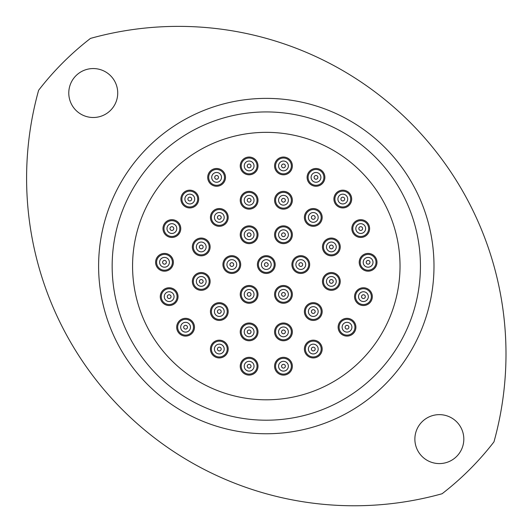 <?xml version="1.0" encoding="UTF-8"?>
<svg xmlns="http://www.w3.org/2000/svg" width="532" height="532" viewBox="0 0 532 532"><rect width="100%" height="100%" fill="white"/><g stroke="black" fill="none" stroke-linecap="round" stroke-linejoin="round"><path stroke-width="0.8" d="M463.818 439.113A24.472 24.472 0 0 0 439.346 414.641A24.472 24.472 0 0 0 414.874 439.113A24.472 24.472 0 0 0 439.346 463.585A24.472 24.472 0 0 0 463.818 439.113M117.725 93.027A24.472 24.472 0 0 0 93.253 68.555A24.472 24.472 0 0 0 68.781 93.027A24.472 24.472 0 0 0 93.253 117.499A24.472 24.472 0 0 0 117.725 93.027M38.623 90.274A327.552 327.552 0 0 0 442.092 493.743A287.646 287.646 0 0 0 493.969 441.866A327.552 327.552 0 0 0 90.5 38.397A287.646 287.646 0 0 0 38.623 90.274M420.433 266.073A154.14 154.14 0 0 1 266.299 420.207A154.14 154.14 0 0 1 112.159 266.073A154.14 154.14 0 0 1 266.299 111.933A154.14 154.14 0 0 1 420.433 266.073M132.568 266.073A133.732 133.732 0 0 1 266.299 132.342A133.732 133.732 0 0 1 400.031 266.073A133.732 133.732 0 0 1 266.299 399.805A133.732 133.732 0 0 1 132.568 266.073M264.417 264.564A1.882 1.882 0 0 0 266.299 266.446A1.882 1.882 0 0 0 268.181 264.564A1.882 1.882 0 0 0 266.299 262.682A1.882 1.882 0 0 0 264.417 264.564M271.194 264.564A4.894 4.894 0 0 1 266.299 269.458A4.894 4.894 0 0 1 261.405 264.564A4.894 4.894 0 0 1 266.299 259.669A4.894 4.894 0 0 1 271.194 264.564M257.415 264.564A8.884 8.884 0 0 0 266.299 273.448A8.884 8.884 0 0 0 275.184 264.564A8.884 8.884 0 0 0 266.299 255.679A8.884 8.884 0 0 0 257.415 264.564M345.135 327.213A1.882 1.882 0 0 0 347.017 329.095A1.882 1.882 0 0 0 348.899 327.213A1.882 1.882 0 0 0 347.017 325.331A1.882 1.882 0 0 0 345.135 327.213M351.911 327.213A4.894 4.894 0 0 1 347.017 332.108A4.894 4.894 0 0 1 342.123 327.213A4.894 4.894 0 0 1 347.017 322.319A4.894 4.894 0 0 1 351.911 327.213M338.133 327.213A8.884 8.884 0 0 0 347.017 336.098A8.884 8.884 0 0 0 355.901 327.213A8.884 8.884 0 0 0 347.017 318.329A8.884 8.884 0 0 0 338.133 327.213M311.4 349.052A1.882 1.882 0 0 0 313.288 350.934A1.882 1.882 0 0 0 315.17 349.052A1.882 1.882 0 0 0 313.288 347.17A1.882 1.882 0 0 0 311.4 349.052M318.183 349.052A4.894 4.894 0 0 1 313.288 353.946A4.894 4.894 0 0 1 308.394 349.052A4.894 4.894 0 0 1 313.288 344.157A4.894 4.894 0 0 1 318.183 349.052M304.397 349.052A8.884 8.884 0 0 0 313.288 357.936A8.884 8.884 0 0 0 322.173 349.052A8.884 8.884 0 0 0 313.288 340.167A8.884 8.884 0 0 0 304.397 349.052M281.581 366.216A1.882 1.882 0 0 0 283.47 368.097A1.882 1.882 0 0 0 285.352 366.216A1.882 1.882 0 0 0 283.47 364.334A1.882 1.882 0 0 0 281.581 366.216M288.364 366.216A4.894 4.894 0 0 1 283.47 371.11A4.894 4.894 0 0 1 278.575 366.216A4.894 4.894 0 0 1 283.47 361.321A4.894 4.894 0 0 1 288.364 366.216M274.579 366.216A8.884 8.884 0 0 0 283.47 375.107A8.884 8.884 0 0 0 292.354 366.216A8.884 8.884 0 0 0 283.47 357.331A8.884 8.884 0 0 0 274.579 366.216M281.581 331.882A1.882 1.882 0 0 0 283.47 333.764A1.882 1.882 0 0 0 285.352 331.882A1.882 1.882 0 0 0 283.47 330A1.882 1.882 0 0 0 281.581 331.882M288.364 331.882A4.894 4.894 0 0 1 283.47 336.776A4.894 4.894 0 0 1 278.575 331.882A4.894 4.894 0 0 1 283.47 326.987A4.894 4.894 0 0 1 288.364 331.882M274.579 331.882A8.884 8.884 0 0 0 283.47 340.766A8.884 8.884 0 0 0 292.354 331.882A8.884 8.884 0 0 0 283.47 322.997A8.884 8.884 0 0 0 274.579 331.882M281.581 294.382A1.882 1.882 0 0 0 283.47 296.264A1.882 1.882 0 0 0 285.352 294.382A1.882 1.882 0 0 0 283.47 292.5A1.882 1.882 0 0 0 281.581 294.382M288.364 294.382A4.894 4.894 0 0 1 283.47 299.277A4.894 4.894 0 0 1 278.575 294.382A4.894 4.894 0 0 1 283.47 289.488A4.894 4.894 0 0 1 288.364 294.382M274.579 294.382A8.884 8.884 0 0 0 283.47 303.267A8.884 8.884 0 0 0 292.354 294.382A8.884 8.884 0 0 0 283.47 285.498A8.884 8.884 0 0 0 274.579 294.382M311.4 311.553A1.882 1.882 0 0 0 313.288 313.434A1.882 1.882 0 0 0 315.17 311.553A1.882 1.882 0 0 0 313.288 309.671A1.882 1.882 0 0 0 311.4 311.553M318.183 311.553A4.894 4.894 0 0 1 313.288 316.447A4.894 4.894 0 0 1 308.394 311.553A4.894 4.894 0 0 1 313.288 306.658A4.894 4.894 0 0 1 318.183 311.553M304.397 311.553A8.884 8.884 0 0 0 313.288 320.437A8.884 8.884 0 0 0 322.173 311.553A8.884 8.884 0 0 0 313.288 302.668A8.884 8.884 0 0 0 304.397 311.553M329.474 281.428A1.882 1.882 0 0 0 331.356 283.317A1.882 1.882 0 0 0 333.238 281.428A1.882 1.882 0 0 0 331.356 279.546A1.882 1.882 0 0 0 329.474 281.428M336.251 281.428A4.894 4.894 0 0 1 331.356 286.322A4.894 4.894 0 0 1 326.462 281.428A4.894 4.894 0 0 1 331.356 276.534A4.894 4.894 0 0 1 336.251 281.428M322.472 281.428A8.884 8.884 0 0 0 331.356 290.319A8.884 8.884 0 0 0 340.241 281.428A8.884 8.884 0 0 0 331.356 272.544A8.884 8.884 0 0 0 322.472 281.428M361.554 296.643A1.882 1.882 0 0 0 363.436 298.525A1.882 1.882 0 0 0 365.318 296.643A1.882 1.882 0 0 0 363.436 294.761A1.882 1.882 0 0 0 361.554 296.643M368.33 296.643A4.894 4.894 0 0 1 363.436 301.538A4.894 4.894 0 0 1 358.541 296.643A4.894 4.894 0 0 1 363.436 291.749A4.894 4.894 0 0 1 368.33 296.643M354.551 296.643A8.884 8.884 0 0 0 363.436 305.528A8.884 8.884 0 0 0 372.32 296.643A8.884 8.884 0 0 0 363.436 287.759A8.884 8.884 0 0 0 354.551 296.643M366.222 262.303A1.882 1.882 0 0 0 368.104 264.185A1.882 1.882 0 0 0 369.986 262.303A1.882 1.882 0 0 0 368.104 260.421A1.882 1.882 0 0 0 366.222 262.303M372.998 262.303A4.894 4.894 0 0 1 368.104 267.197A4.894 4.894 0 0 1 363.21 262.303A4.894 4.894 0 0 1 368.104 257.408A4.894 4.894 0 0 1 372.998 262.303M359.22 262.303A8.884 8.884 0 0 0 368.104 271.187A8.884 8.884 0 0 0 376.988 262.303A8.884 8.884 0 0 0 368.104 253.418A8.884 8.884 0 0 0 359.22 262.303M298.904 264.564A1.882 1.882 0 0 0 300.786 266.446A1.882 1.882 0 0 0 302.668 264.564A1.882 1.882 0 0 0 300.786 262.682A1.882 1.882 0 0 0 298.904 264.564M305.681 264.564A4.894 4.894 0 0 1 300.786 269.458A4.894 4.894 0 0 1 295.892 264.564A4.894 4.894 0 0 1 300.786 259.669A4.894 4.894 0 0 1 305.681 264.564M291.902 264.564A8.884 8.884 0 0 0 300.786 273.448A8.884 8.884 0 0 0 309.671 264.564A8.884 8.884 0 0 0 300.786 255.679A8.884 8.884 0 0 0 291.902 264.564M329.474 246.941A1.882 1.882 0 0 0 331.356 248.83A1.882 1.882 0 0 0 333.238 246.941A1.882 1.882 0 0 0 331.356 245.059A1.882 1.882 0 0 0 329.474 246.941M336.251 246.941A4.894 4.894 0 0 1 331.356 251.835A4.894 4.894 0 0 1 326.462 246.941A4.894 4.894 0 0 1 331.356 242.047A4.894 4.894 0 0 1 336.251 246.941M322.472 246.941A8.884 8.884 0 0 0 331.356 255.832A8.884 8.884 0 0 0 340.241 246.941A8.884 8.884 0 0 0 331.356 238.057A8.884 8.884 0 0 0 322.472 246.941M340.919 199.054A1.882 1.882 0 0 0 342.801 200.936A1.882 1.882 0 0 0 344.683 199.054A1.882 1.882 0 0 0 342.801 197.173A1.882 1.882 0 0 0 340.919 199.054M347.695 199.054A4.894 4.894 0 0 1 342.801 203.949A4.894 4.894 0 0 1 337.906 199.054A4.894 4.894 0 0 1 342.801 194.16A4.894 4.894 0 0 1 347.695 199.054M333.916 199.054A8.884 8.884 0 0 0 342.801 207.939A8.884 8.884 0 0 0 351.685 199.054A8.884 8.884 0 0 0 342.801 190.17A8.884 8.884 0 0 0 333.916 199.054M358.841 228.574A1.882 1.882 0 0 0 360.723 230.456A1.882 1.882 0 0 0 362.605 228.574A1.882 1.882 0 0 0 360.723 226.685A1.882 1.882 0 0 0 358.841 228.574M365.617 228.574A4.894 4.894 0 0 1 360.723 233.468A4.894 4.894 0 0 1 355.828 228.574A4.894 4.894 0 0 1 360.723 223.679A4.894 4.894 0 0 1 365.617 228.574M351.838 228.574A8.884 8.884 0 0 0 360.723 237.458A8.884 8.884 0 0 0 369.607 228.574A8.884 8.884 0 0 0 360.723 219.683A8.884 8.884 0 0 0 351.838 228.574M311.4 217.428A1.882 1.882 0 0 0 313.288 219.31A1.882 1.882 0 0 0 315.17 217.428A1.882 1.882 0 0 0 313.288 215.546A1.882 1.882 0 0 0 311.4 217.428M318.183 217.428A4.894 4.894 0 0 1 313.288 222.323A4.894 4.894 0 0 1 308.394 217.428A4.894 4.894 0 0 1 313.288 212.534A4.894 4.894 0 0 1 318.183 217.428M304.397 217.428A8.884 8.884 0 0 0 313.288 226.313A8.884 8.884 0 0 0 322.173 217.428A8.884 8.884 0 0 0 313.288 208.544A8.884 8.884 0 0 0 304.397 217.428M281.581 234.745A1.882 1.882 0 0 0 283.47 236.627A1.882 1.882 0 0 0 285.352 234.745A1.882 1.882 0 0 0 283.47 232.863A1.882 1.882 0 0 0 281.581 234.745M288.364 234.745A4.894 4.894 0 0 1 283.47 239.639A4.894 4.894 0 0 1 278.575 234.745A4.894 4.894 0 0 1 283.47 229.851A4.894 4.894 0 0 1 288.364 234.745M274.579 234.745A8.884 8.884 0 0 0 283.47 243.629A8.884 8.884 0 0 0 292.354 234.745A8.884 8.884 0 0 0 283.47 225.861A8.884 8.884 0 0 0 274.579 234.745M281.581 200.258A1.882 1.882 0 0 0 283.47 202.14A1.882 1.882 0 0 0 285.352 200.258A1.882 1.882 0 0 0 283.47 198.376A1.882 1.882 0 0 0 281.581 200.258M288.364 200.258A4.894 4.894 0 0 1 283.47 205.153A4.894 4.894 0 0 1 278.575 200.258A4.894 4.894 0 0 1 283.47 195.364A4.894 4.894 0 0 1 288.364 200.258M274.579 200.258A8.884 8.884 0 0 0 283.47 209.143A8.884 8.884 0 0 0 292.354 200.258A8.884 8.884 0 0 0 283.47 191.374A8.884 8.884 0 0 0 274.579 200.258M281.581 165.924A1.882 1.882 0 0 0 283.47 167.806A1.882 1.882 0 0 0 285.352 165.924A1.882 1.882 0 0 0 283.47 164.042A1.882 1.882 0 0 0 281.581 165.924M288.364 165.924A4.894 4.894 0 0 1 283.47 170.819A4.894 4.894 0 0 1 278.575 165.924A4.894 4.894 0 0 1 283.47 161.03A4.894 4.894 0 0 1 288.364 165.924M274.579 165.924A8.884 8.884 0 0 0 283.47 174.809A8.884 8.884 0 0 0 292.354 165.924A8.884 8.884 0 0 0 283.47 157.04A8.884 8.884 0 0 0 274.579 165.924M314.113 177.369A1.882 1.882 0 0 0 315.995 179.251A1.882 1.882 0 0 0 317.877 177.369A1.882 1.882 0 0 0 315.995 175.487A1.882 1.882 0 0 0 314.113 177.369M320.889 177.369A4.894 4.894 0 0 1 315.995 182.263A4.894 4.894 0 0 1 311.1 177.369A4.894 4.894 0 0 1 315.995 172.474A4.894 4.894 0 0 1 320.889 177.369M307.11 177.369A8.884 8.884 0 0 0 315.995 186.253A8.884 8.884 0 0 0 324.879 177.369A8.884 8.884 0 0 0 315.995 168.484A8.884 8.884 0 0 0 307.11 177.369M247.247 165.924A1.882 1.882 0 0 0 249.129 167.806A1.882 1.882 0 0 0 251.011 165.924A1.882 1.882 0 0 0 249.129 164.042A1.882 1.882 0 0 0 247.247 165.924M254.023 165.924A4.894 4.894 0 0 1 249.129 170.819A4.894 4.894 0 0 1 244.235 165.924A4.894 4.894 0 0 1 249.129 161.03A4.894 4.894 0 0 1 254.023 165.924M240.245 165.924A8.884 8.884 0 0 0 249.129 174.809A8.884 8.884 0 0 0 258.013 165.924A8.884 8.884 0 0 0 249.129 157.04A8.884 8.884 0 0 0 240.245 165.924M247.247 200.258A1.882 1.882 0 0 0 249.129 202.14A1.882 1.882 0 0 0 251.011 200.258A1.882 1.882 0 0 0 249.129 198.376A1.882 1.882 0 0 0 247.247 200.258M254.023 200.258A4.894 4.894 0 0 1 249.129 205.153A4.894 4.894 0 0 1 244.235 200.258A4.894 4.894 0 0 1 249.129 195.364A4.894 4.894 0 0 1 254.023 200.258M240.245 200.258A8.884 8.884 0 0 0 249.129 209.143A8.884 8.884 0 0 0 258.013 200.258A8.884 8.884 0 0 0 249.129 191.374A8.884 8.884 0 0 0 240.245 200.258M214.715 177.369A1.882 1.882 0 0 0 216.604 179.251A1.882 1.882 0 0 0 218.486 177.369A1.882 1.882 0 0 0 216.604 175.487A1.882 1.882 0 0 0 214.715 177.369M221.498 177.369A4.894 4.894 0 0 1 216.604 182.263A4.894 4.894 0 0 1 211.709 177.369A4.894 4.894 0 0 1 216.604 172.474A4.894 4.894 0 0 1 221.498 177.369M207.713 177.369A8.884 8.884 0 0 0 216.604 186.253A8.884 8.884 0 0 0 225.488 177.369A8.884 8.884 0 0 0 216.604 168.484A8.884 8.884 0 0 0 207.713 177.369M247.247 234.745A1.882 1.882 0 0 0 249.129 236.627A1.882 1.882 0 0 0 251.011 234.745A1.882 1.882 0 0 0 249.129 232.863A1.882 1.882 0 0 0 247.247 234.745M254.023 234.745A4.894 4.894 0 0 1 249.129 239.639A4.894 4.894 0 0 1 244.235 234.745A4.894 4.894 0 0 1 249.129 229.851A4.894 4.894 0 0 1 254.023 234.745M240.245 234.745A8.884 8.884 0 0 0 249.129 243.629A8.884 8.884 0 0 0 258.013 234.745A8.884 8.884 0 0 0 249.129 225.861A8.884 8.884 0 0 0 240.245 234.745M217.428 217.428A1.882 1.882 0 0 0 219.31 219.31A1.882 1.882 0 0 0 221.192 217.428A1.882 1.882 0 0 0 219.31 215.546A1.882 1.882 0 0 0 217.428 217.428M224.205 217.428A4.894 4.894 0 0 1 219.31 222.323A4.894 4.894 0 0 1 214.416 217.428A4.894 4.894 0 0 1 219.31 212.534A4.894 4.894 0 0 1 224.205 217.428M210.426 217.428A8.884 8.884 0 0 0 219.31 226.313A8.884 8.884 0 0 0 228.195 217.428A8.884 8.884 0 0 0 219.31 208.544A8.884 8.884 0 0 0 210.426 217.428M187.909 199.054A1.882 1.882 0 0 0 189.791 200.936A1.882 1.882 0 0 0 191.68 199.054A1.882 1.882 0 0 0 189.791 197.173A1.882 1.882 0 0 0 187.909 199.054M194.692 199.054A4.894 4.894 0 0 1 189.791 203.949A4.894 4.894 0 0 1 184.897 199.054A4.894 4.894 0 0 1 189.791 194.16A4.894 4.894 0 0 1 194.692 199.054M180.907 199.054A8.884 8.884 0 0 0 189.791 207.939A8.884 8.884 0 0 0 198.682 199.054A8.884 8.884 0 0 0 189.791 190.17A8.884 8.884 0 0 0 180.907 199.054M169.987 228.574A1.882 1.882 0 0 0 171.876 230.456A1.882 1.882 0 0 0 173.758 228.574A1.882 1.882 0 0 0 171.876 226.685A1.882 1.882 0 0 0 169.987 228.574M176.77 228.574A4.894 4.894 0 0 1 171.876 233.468A4.894 4.894 0 0 1 166.982 228.574A4.894 4.894 0 0 1 171.876 223.679A4.894 4.894 0 0 1 176.77 228.574M162.985 228.574A8.884 8.884 0 0 0 171.876 237.458A8.884 8.884 0 0 0 180.76 228.574A8.884 8.884 0 0 0 171.876 219.683A8.884 8.884 0 0 0 162.985 228.574M199.36 246.941A1.882 1.882 0 0 0 201.242 248.83A1.882 1.882 0 0 0 203.124 246.941A1.882 1.882 0 0 0 201.242 245.059A1.882 1.882 0 0 0 199.36 246.941M206.137 246.941A4.894 4.894 0 0 1 201.242 251.835A4.894 4.894 0 0 1 196.348 246.941A4.894 4.894 0 0 1 201.242 242.047A4.894 4.894 0 0 1 206.137 246.941M192.351 246.941A8.884 8.884 0 0 0 201.242 255.832A8.884 8.884 0 0 0 210.127 246.941A8.884 8.884 0 0 0 201.242 238.057A8.884 8.884 0 0 0 192.351 246.941M229.93 264.564A1.882 1.882 0 0 0 231.812 266.446A1.882 1.882 0 0 0 233.694 264.564A1.882 1.882 0 0 0 231.812 262.682A1.882 1.882 0 0 0 229.93 264.564M236.707 264.564A4.894 4.894 0 0 1 231.812 269.458A4.894 4.894 0 0 1 226.918 264.564A4.894 4.894 0 0 1 231.812 259.669A4.894 4.894 0 0 1 236.707 264.564M222.928 264.564A8.884 8.884 0 0 0 231.812 273.448A8.884 8.884 0 0 0 240.697 264.564A8.884 8.884 0 0 0 231.812 255.679A8.884 8.884 0 0 0 222.928 264.564M167.281 296.643A1.882 1.882 0 0 0 169.163 298.525A1.882 1.882 0 0 0 171.045 296.643A1.882 1.882 0 0 0 169.163 294.761A1.882 1.882 0 0 0 167.281 296.643M174.057 296.643A4.894 4.894 0 0 1 169.163 301.538A4.894 4.894 0 0 1 164.268 296.643A4.894 4.894 0 0 1 169.163 291.749A4.894 4.894 0 0 1 174.057 296.643M160.278 296.643A8.884 8.884 0 0 0 169.163 305.528A8.884 8.884 0 0 0 178.047 296.643A8.884 8.884 0 0 0 169.163 287.759A8.884 8.884 0 0 0 160.278 296.643M162.612 262.303A1.882 1.882 0 0 0 164.494 264.185A1.882 1.882 0 0 0 166.376 262.303A1.882 1.882 0 0 0 164.494 260.421A1.882 1.882 0 0 0 162.612 262.303M169.389 262.303A4.894 4.894 0 0 1 164.494 267.197A4.894 4.894 0 0 1 159.6 262.303A4.894 4.894 0 0 1 164.494 257.408A4.894 4.894 0 0 1 169.389 262.303M155.61 262.303A8.884 8.884 0 0 0 164.494 271.187A8.884 8.884 0 0 0 173.379 262.303A8.884 8.884 0 0 0 164.494 253.418A8.884 8.884 0 0 0 155.61 262.303M199.36 281.428A1.882 1.882 0 0 0 201.242 283.317A1.882 1.882 0 0 0 203.124 281.428A1.882 1.882 0 0 0 201.242 279.546A1.882 1.882 0 0 0 199.36 281.428M206.137 281.428A4.894 4.894 0 0 1 201.242 286.322A4.894 4.894 0 0 1 196.348 281.428A4.894 4.894 0 0 1 201.242 276.534A4.894 4.894 0 0 1 206.137 281.428M192.351 281.428A8.884 8.884 0 0 0 201.242 290.319A8.884 8.884 0 0 0 210.127 281.428A8.884 8.884 0 0 0 201.242 272.544A8.884 8.884 0 0 0 192.351 281.428M217.428 311.553A1.882 1.882 0 0 0 219.31 313.434A1.882 1.882 0 0 0 221.192 311.553A1.882 1.882 0 0 0 219.31 309.671A1.882 1.882 0 0 0 217.428 311.553M224.205 311.553A4.894 4.894 0 0 1 219.31 316.447A4.894 4.894 0 0 1 214.416 311.553A4.894 4.894 0 0 1 219.31 306.658A4.894 4.894 0 0 1 224.205 311.553M210.426 311.553A8.884 8.884 0 0 0 219.31 320.437A8.884 8.884 0 0 0 228.195 311.553A8.884 8.884 0 0 0 219.31 302.668A8.884 8.884 0 0 0 210.426 311.553M183.693 327.213A1.882 1.882 0 0 0 185.575 329.095A1.882 1.882 0 0 0 187.457 327.213A1.882 1.882 0 0 0 185.575 325.331A1.882 1.882 0 0 0 183.693 327.213M190.469 327.213A4.894 4.894 0 0 1 185.575 332.108A4.894 4.894 0 0 1 180.68 327.213A4.894 4.894 0 0 1 185.575 322.319A4.894 4.894 0 0 1 190.469 327.213M176.691 327.213A8.884 8.884 0 0 0 185.575 336.098A8.884 8.884 0 0 0 194.466 327.213A8.884 8.884 0 0 0 185.575 318.329A8.884 8.884 0 0 0 176.691 327.213M247.247 294.382A1.882 1.882 0 0 0 249.129 296.264A1.882 1.882 0 0 0 251.011 294.382A1.882 1.882 0 0 0 249.129 292.5A1.882 1.882 0 0 0 247.247 294.382M254.023 294.382A4.894 4.894 0 0 1 249.129 299.277A4.894 4.894 0 0 1 244.235 294.382A4.894 4.894 0 0 1 249.129 289.488A4.894 4.894 0 0 1 254.023 294.382M240.245 294.382A8.884 8.884 0 0 0 249.129 303.267A8.884 8.884 0 0 0 258.013 294.382A8.884 8.884 0 0 0 249.129 285.498A8.884 8.884 0 0 0 240.245 294.382M247.247 331.882A1.882 1.882 0 0 0 249.129 333.764A1.882 1.882 0 0 0 251.011 331.882A1.882 1.882 0 0 0 249.129 330A1.882 1.882 0 0 0 247.247 331.882M254.023 331.882A4.894 4.894 0 0 1 249.129 336.776A4.894 4.894 0 0 1 244.235 331.882A4.894 4.894 0 0 1 249.129 326.987A4.894 4.894 0 0 1 254.023 331.882M240.245 331.882A8.884 8.884 0 0 0 249.129 340.766A8.884 8.884 0 0 0 258.013 331.882A8.884 8.884 0 0 0 249.129 322.997A8.884 8.884 0 0 0 240.245 331.882M247.247 366.216A1.882 1.882 0 0 0 249.129 368.097A1.882 1.882 0 0 0 251.011 366.216A1.882 1.882 0 0 0 249.129 364.334A1.882 1.882 0 0 0 247.247 366.216M254.023 366.216A4.894 4.894 0 0 1 249.129 371.11A4.894 4.894 0 0 1 244.235 366.216A4.894 4.894 0 0 1 249.129 361.321A4.894 4.894 0 0 1 254.023 366.216M240.245 366.216A8.884 8.884 0 0 0 249.129 375.107A8.884 8.884 0 0 0 258.013 366.216A8.884 8.884 0 0 0 249.129 357.331A8.884 8.884 0 0 0 240.245 366.216M217.428 349.052A1.882 1.882 0 0 0 219.31 350.934A1.882 1.882 0 0 0 221.192 349.052A1.882 1.882 0 0 0 219.31 347.17A1.882 1.882 0 0 0 217.428 349.052M224.205 349.052A4.894 4.894 0 0 1 219.31 353.946A4.894 4.894 0 0 1 214.416 349.052A4.894 4.894 0 0 1 219.31 344.157A4.894 4.894 0 0 1 224.205 349.052M210.426 349.052A8.884 8.884 0 0 0 219.31 357.936A8.884 8.884 0 0 0 228.195 349.052A8.884 8.884 0 0 0 219.31 340.167A8.884 8.884 0 0 0 210.426 349.052M317.365 389.67A133.732 133.732 0 0 1 142.702 317.139A133.732 133.732 0 0 1 215.234 142.47A133.732 133.732 0 0 1 389.896 215.008A133.732 133.732 0 0 1 317.365 389.67M98.606 266.073A167.693 167.693 0 0 1 266.299 98.38A167.693 167.693 0 0 1 433.992 266.073A167.693 167.693 0 0 1 266.299 433.76A167.693 167.693 0 0 1 98.606 266.073M274.206 264.564A7.907 7.907 0 0 0 266.299 256.657A7.907 7.907 0 0 0 258.392 264.564A7.907 7.907 0 0 0 266.299 272.47A7.907 7.907 0 0 0 274.206 264.564M354.924 327.213A7.907 7.907 0 0 0 347.017 319.306A7.907 7.907 0 0 0 339.11 327.213A7.907 7.907 0 0 0 347.017 335.12A7.907 7.907 0 0 0 354.924 327.213M321.188 349.052A7.907 7.907 0 0 0 313.288 341.145A7.907 7.907 0 0 0 305.381 349.052A7.907 7.907 0 0 0 313.288 356.959A7.907 7.907 0 0 0 321.188 349.052M291.37 366.216A7.907 7.907 0 0 0 283.47 358.309A7.907 7.907 0 0 0 275.563 366.216A7.907 7.907 0 0 0 283.47 374.122A7.907 7.907 0 0 0 291.37 366.216M291.37 331.882A7.907 7.907 0 0 0 283.47 323.975A7.907 7.907 0 0 0 275.563 331.882A7.907 7.907 0 0 0 283.47 339.788A7.907 7.907 0 0 0 291.37 331.882M291.37 294.382A7.907 7.907 0 0 0 283.47 286.475A7.907 7.907 0 0 0 275.563 294.382A7.907 7.907 0 0 0 283.47 302.289A7.907 7.907 0 0 0 291.37 294.382M321.188 311.553A7.907 7.907 0 0 0 313.288 303.646A7.907 7.907 0 0 0 305.381 311.553A7.907 7.907 0 0 0 313.288 319.459A7.907 7.907 0 0 0 321.188 311.553M339.263 281.428A7.907 7.907 0 0 0 331.356 273.528A7.907 7.907 0 0 0 323.449 281.428A7.907 7.907 0 0 0 331.356 289.335A7.907 7.907 0 0 0 339.263 281.428M371.343 296.643A7.907 7.907 0 0 0 363.436 288.736A7.907 7.907 0 0 0 355.529 296.643A7.907 7.907 0 0 0 363.436 304.55A7.907 7.907 0 0 0 371.343 296.643M376.011 262.303A7.907 7.907 0 0 0 368.104 254.396A7.907 7.907 0 0 0 360.197 262.303A7.907 7.907 0 0 0 368.104 270.209A7.907 7.907 0 0 0 376.011 262.303M308.693 264.564A7.907 7.907 0 0 0 300.786 256.657A7.907 7.907 0 0 0 292.879 264.564A7.907 7.907 0 0 0 300.786 272.47A7.907 7.907 0 0 0 308.693 264.564M339.263 246.941A7.907 7.907 0 0 0 331.356 239.034A7.907 7.907 0 0 0 323.449 246.941A7.907 7.907 0 0 0 331.356 254.848A7.907 7.907 0 0 0 339.263 246.941M350.708 199.054A7.907 7.907 0 0 0 342.801 191.148A7.907 7.907 0 0 0 334.894 199.054A7.907 7.907 0 0 0 342.801 206.961A7.907 7.907 0 0 0 350.708 199.054M368.629 228.574A7.907 7.907 0 0 0 360.723 220.667A7.907 7.907 0 0 0 352.816 228.574A7.907 7.907 0 0 0 360.723 236.481A7.907 7.907 0 0 0 368.629 228.574M321.188 217.428A7.907 7.907 0 0 0 313.288 209.522A7.907 7.907 0 0 0 305.381 217.428A7.907 7.907 0 0 0 313.288 225.335A7.907 7.907 0 0 0 321.188 217.428M291.37 234.745A7.907 7.907 0 0 0 283.47 226.838A7.907 7.907 0 0 0 275.563 234.745A7.907 7.907 0 0 0 283.47 242.652A7.907 7.907 0 0 0 291.37 234.745M291.37 200.258A7.907 7.907 0 0 0 283.47 192.351A7.907 7.907 0 0 0 275.563 200.258A7.907 7.907 0 0 0 283.47 208.165A7.907 7.907 0 0 0 291.37 200.258M291.37 165.924A7.907 7.907 0 0 0 283.47 158.017A7.907 7.907 0 0 0 275.563 165.924A7.907 7.907 0 0 0 283.47 173.831A7.907 7.907 0 0 0 291.37 165.924M323.902 177.369A7.907 7.907 0 0 0 315.995 169.462A7.907 7.907 0 0 0 308.088 177.369A7.907 7.907 0 0 0 315.995 185.276A7.907 7.907 0 0 0 323.902 177.369M257.036 165.924A7.907 7.907 0 0 0 249.129 158.017A7.907 7.907 0 0 0 241.222 165.924A7.907 7.907 0 0 0 249.129 173.831A7.907 7.907 0 0 0 257.036 165.924M257.036 200.258A7.907 7.907 0 0 0 249.129 192.351A7.907 7.907 0 0 0 241.222 200.258A7.907 7.907 0 0 0 249.129 208.165A7.907 7.907 0 0 0 257.036 200.258M224.504 177.369A7.907 7.907 0 0 0 216.604 169.462A7.907 7.907 0 0 0 208.697 177.369A7.907 7.907 0 0 0 216.604 185.276A7.907 7.907 0 0 0 224.504 177.369M257.036 234.745A7.907 7.907 0 0 0 249.129 226.838A7.907 7.907 0 0 0 241.222 234.745A7.907 7.907 0 0 0 249.129 242.652A7.907 7.907 0 0 0 257.036 234.745M227.217 217.428A7.907 7.907 0 0 0 219.31 209.522A7.907 7.907 0 0 0 211.404 217.428A7.907 7.907 0 0 0 219.31 225.335A7.907 7.907 0 0 0 227.217 217.428M197.698 199.054A7.907 7.907 0 0 0 189.791 191.148A7.907 7.907 0 0 0 181.891 199.054A7.907 7.907 0 0 0 189.791 206.961A7.907 7.907 0 0 0 197.698 199.054M179.783 228.574A7.907 7.907 0 0 0 171.876 220.667A7.907 7.907 0 0 0 163.969 228.574A7.907 7.907 0 0 0 171.876 236.481A7.907 7.907 0 0 0 179.783 228.574M209.149 246.941A7.907 7.907 0 0 0 201.242 239.034A7.907 7.907 0 0 0 193.335 246.941A7.907 7.907 0 0 0 201.242 254.848A7.907 7.907 0 0 0 209.149 246.941M239.719 264.564A7.907 7.907 0 0 0 231.812 256.657A7.907 7.907 0 0 0 223.906 264.564A7.907 7.907 0 0 0 231.812 272.47A7.907 7.907 0 0 0 239.719 264.564M177.07 296.643A7.907 7.907 0 0 0 169.163 288.736A7.907 7.907 0 0 0 161.256 296.643A7.907 7.907 0 0 0 169.163 304.55A7.907 7.907 0 0 0 177.07 296.643M172.401 262.303A7.907 7.907 0 0 0 164.494 254.396A7.907 7.907 0 0 0 156.588 262.303A7.907 7.907 0 0 0 164.494 270.209A7.907 7.907 0 0 0 172.401 262.303M209.149 281.428A7.907 7.907 0 0 0 201.242 273.528A7.907 7.907 0 0 0 193.335 281.428A7.907 7.907 0 0 0 201.242 289.335A7.907 7.907 0 0 0 209.149 281.428M227.217 311.553A7.907 7.907 0 0 0 219.31 303.646A7.907 7.907 0 0 0 211.404 311.553A7.907 7.907 0 0 0 219.31 319.459A7.907 7.907 0 0 0 227.217 311.553M193.482 327.213A7.907 7.907 0 0 0 185.575 319.306A7.907 7.907 0 0 0 177.668 327.213A7.907 7.907 0 0 0 185.575 335.12A7.907 7.907 0 0 0 193.482 327.213M257.036 294.382A7.907 7.907 0 0 0 249.129 286.475A7.907 7.907 0 0 0 241.222 294.382A7.907 7.907 0 0 0 249.129 302.289A7.907 7.907 0 0 0 257.036 294.382M257.036 331.882A7.907 7.907 0 0 0 249.129 323.975A7.907 7.907 0 0 0 241.222 331.882A7.907 7.907 0 0 0 249.129 339.788A7.907 7.907 0 0 0 257.036 331.882M257.036 366.216A7.907 7.907 0 0 0 249.129 358.309A7.907 7.907 0 0 0 241.222 366.216A7.907 7.907 0 0 0 249.129 374.122A7.907 7.907 0 0 0 257.036 366.216M227.217 349.052A7.907 7.907 0 0 0 219.31 341.145A7.907 7.907 0 0 0 211.404 349.052A7.907 7.907 0 0 0 219.31 356.959A7.907 7.907 0 0 0 227.217 349.052"/></g></svg>
